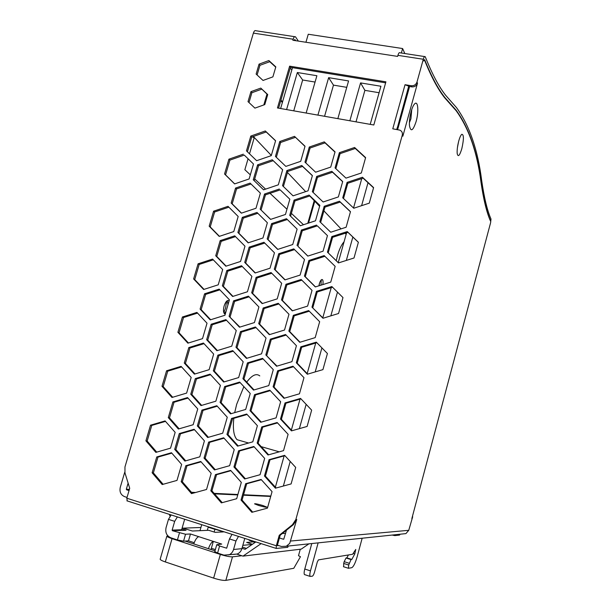<?xml version="1.0" encoding="UTF-8"?>
<svg xmlns="http://www.w3.org/2000/svg" width="611" height="611" viewBox="0 0 611 611"><rect width="100%" height="100%" fill="white"/><g stroke="black" fill="none" stroke-linecap="round" stroke-linejoin="round"><path stroke-width="0.92" d="M318.14 542.874L310.464 570.873C309.739 573.683 309.624 575.524 310.105 576.394L312.336 576.196C313.107 575.806 313.855 574.386 314.589 571.949L317.315 561.967L318.43 559.882L352.593 554.276L355.747 549.449L354.785 553.917L351.829 559.424L351.035 559.569L348.705 565.03L348.446 568.283L351.76 567.695C353.517 566.718 355.312 563.09 357.145 556.812L362.155 538.222M322.822 284.596C323.234 282.045 323.104 280.388 322.432 279.624C321.401 279.151 320.378 280.518 319.354 283.718L318.904 285.818M321.203 279.914L321.004 285.161M319.018 285.788L319.69 282.664M229.102 300.91L228.949 300.757C227.239 299.879 225.635 301.597 224.145 305.905C223.175 309.724 223.298 312.366 224.504 313.833L225.253 314.161M227.307 300.665L227.964 304.828M223.817 312.656L225.543 308.242L226.62 301.192M258.56 505.434C263.585 506.886 266.358 507.443 266.9 507.122L262.86 505.518C257.873 504.083 255.108 503.517 254.543 503.838L258.56 505.434M243.873 386.626L236.671 404.299L234.685 412.646M233.807 418.329C232.692 429.174 233.792 436.307 237.114 439.721L241.33 440.928M409.408 122.643L410.913 118.847L411.753 109.506M411.134 111.538C412.28 107.528 413.51 104.909 414.838 103.679C418.123 100.494 418.871 112.034 416.106 121.558C412.983 130.884 410.768 132.251 409.469 125.66C409.21 121.467 409.76 116.762 411.134 111.538M457.448 147.457L458.586 141.607M458.724 141.095C459.732 137.467 460.747 135.207 461.763 134.305C463.909 134.389 463.925 139.186 461.817 148.702C459.602 155.836 458.059 157.432 457.188 153.483C456.952 150.138 457.463 146.006 458.724 141.095M379.095 92.719L364.897 90.352L356.007 121.849M315.062 82.057L302.659 79.995L293.738 110.843M346.758 87.335L333.469 85.128L324.563 116.289M305.943 42.266L308.265 34.247L402.603 48.544L401.351 53.012M364.897 90.352L360.566 82.905L380.913 86.25L370.213 124.361M349.859 120.764L360.566 82.905M302.659 79.995L297.343 72.518L316.888 75.726L306.149 113.035M286.597 109.575L297.343 72.518M317.911 115.112L328.642 77.658L348.575 80.935L337.852 118.641M328.642 77.658L333.469 85.128M280.617 108.521L292.493 67.653M404.833 53.547L402.603 48.544M288.262 546.028L287.72 547.326L276.203 548.434L276.332 545.76L279.242 535.297L292.448 524.734L293.349 524.696L296.747 519.48L289.729 543.362L286.338 546.234L281.45 546.471L277.409 545.188L277.279 545.669L278.532 545.539M400.075 534.22L399.533 535.083L394.798 535.603L392.14 535.053M348.705 565.03L343.695 563.441L343.657 566.779M348.415 554.964L346.842 557.858L346.032 557.996L344.169 561.677L349.187 563.266M346.842 557.858L351.829 559.424M181.872 528.927L186.08 530.279L182.322 530.447L181.643 529.729L184.667 519.243M208.443 548.693C209.924 544.5 211.551 542.064 213.331 541.384L190.472 533.983L185.538 534.243L172.424 530.715L172.142 530.119L174.677 521.351L177.366 516.914M171.164 514.943L168.468 519.365L166.062 527.652C165.107 532.532 166.696 535.916 170.836 537.787L177.427 539.941L183.544 541.17L185.538 534.243M190.472 533.983L188.509 540.834L183.544 541.17M194.199 542.69L188.509 540.834M198.743 536.672C196.91 537.329 195.253 539.742 193.763 543.905M215.377 549.579L211.368 548.281L213.331 541.377L221.732 544.088L216.768 544.684L219.593 545.997L217.592 553.054L223.962 555.132L237.221 554.024C239.543 553.031 241.101 551.244 241.895 548.663L244.782 538.413M214.812 551.565L217.592 553.054M232.02 534.342L229.492 538.925L226.673 548.197L219.593 545.997M252.137 544.47L242.834 545.317M253.993 541.82L246.645 542.431L252.419 544.279M254.367 541.934L254.023 543.171M182.17 527.896L192.412 531.02L208.672 530.279L215.103 532.334L223.45 531.906L214.957 529.195M343.695 563.441L344.169 561.677M201.729 524.681L200.011 530.669M211.459 548.311L211.009 549.533M300.276 549.243L298.496 555.712L300.459 556.713L293.776 568.291L225.841 580.381C223.16 580.587 219.089 579.839 213.629 578.121L165.321 561.929L172.05 538.658L220.35 554.437C225.803 556.117 229.851 556.919 232.486 556.842L241.803 555.735L236.717 554.085M167.735 535.725L166.849 536.183C167.193 536.786 168.926 537.611 172.05 538.658M160.25 558.973L160.158 559.286C160.479 559.974 162.205 560.86 165.321 561.929M215.683 529.134L214.415 529.187L214.53 528.767M207.289 530.34L208.191 527.201L214.415 529.187M214.965 529.164L214.155 532.028M215.019 550.839L185.064 541.071M241.895 548.663L233.562 549.495C232.753 552.13 231.157 553.956 228.781 554.971M233.555 554.437L237.221 554.024M233.562 549.495L235.961 541.002L238.473 536.397M249.204 539.826L249.082 540.254L255.352 542.247M424.614 56.571L399.9 52.79C399.266 52.279 398.601 53.134 397.921 55.357L397.624 56.403L292.852 40.242L293.143 39.234L253.389 33.109L124.965 466.934L124.965 472.883L129.715 488.304L126.79 498.209L127.287 500.989M282.343 102.572L280.777 100.609M307.784 223.32L314.23 200.652M293.143 39.234C293.853 37.088 294.632 36.278 295.487 36.813L298.344 41.09M295.701 40.685L295.014 39.669L294.006 40.425M283.756 539.215L286.444 530.218L280.182 535.236L279.242 535.297M280.182 535.236L277.409 545.188M286.444 530.218L293.349 524.696M292.448 524.734L295.861 519.503L402.275 135.168C402.748 132.824 401.939 131.151 399.838 130.151L392.774 128.822L405.032 84.715L411.287 85.731C414.075 85.907 415.969 84.677 416.985 82.057L423.293 59.259C423.973 57.022 424.599 56.151 425.187 56.663L425.348 56.96C432.145 74.076 438.965 86.907 445.801 95.469L456.516 107.62C469.408 125.522 477.779 149.733 481.636 180.268C484.133 197.59 487.257 210.512 491 219.036L490.595 222.74L411.845 518.624M397.616 129.677L409.591 86.518L405.032 84.715M409.591 86.518L411.822 86.884C414.602 87.06 416.496 85.838 417.504 83.218L402.84 136.192L402.191 132.518M324.976 207.098L324.204 206.274L339.464 201.233L340.197 202.073L324.976 207.098L320.622 222.465M339.464 201.233L350.477 211.673L346.116 227.239L330.734 232.226L319.836 221.701L324.204 206.274M350.447 211.788L340.197 202.073M165.092 420.918L175.158 432.359L170.545 448.161L155.866 452.377L145.914 440.852L150.527 425.195L165.092 420.918M165.512 421.384L151.757 425.424L147.159 441.043L145.914 440.852M147.159 441.043L156.737 452.132M151.757 425.424L150.527 425.195M235.518 236.617L221.182 241.353L216.76 256.444L226.154 266.121M216.76 256.444L215.721 255.772L220.159 240.635L234.731 235.823L244.98 246.187L240.551 261.455L225.864 266.22L215.721 255.772M221.182 241.353L220.159 240.635M204.021 343.665L189.937 348.003L185.416 363.446L184.285 363.041L188.814 347.567L203.455 343.046L213.667 354.067L209.138 369.678L194.39 374.138L184.285 363.041M189.937 348.003L188.814 347.567M185.416 363.446L194.993 373.955M201.08 461.832L186.974 465.819L185.82 465.689L200.759 461.473L211.185 473.319L206.549 489.472L191.487 493.627L181.184 481.689L185.82 465.689M186.974 465.819L182.353 481.774L192.381 493.375M182.353 481.774L181.184 481.689M259.652 324.143L258.697 323.631L263.173 308.013L264.112 308.563L259.652 324.143L269.672 334.576M263.173 308.013L278.257 303.3L288.988 314.268L284.52 330.032L269.314 334.683L258.697 323.631M278.891 303.95L264.112 308.563M295.701 467.423L291.103 483.927L275.424 488.189L264.464 476.022L269.061 459.678L284.619 455.348L295.701 467.423M284.917 455.669L270.009 459.823L265.426 476.122L264.464 476.022M265.426 476.122L276.126 487.998M270.009 459.823L269.061 459.678M250.235 393.484L245.683 409.446L230.553 413.846L220.09 402.359L224.649 386.549L239.657 382.081L250.235 393.484M240.131 382.593L225.688 386.885L221.151 402.657L220.09 402.359M221.151 402.657L231.179 413.662M225.688 386.885L224.649 386.549M332.514 287.208L317.216 291.982L316.414 291.378L331.857 286.551L342.985 297.572L338.555 313.496L322.982 318.262L311.977 307.157L323.181 318.201M317.216 291.982L312.794 307.723M311.977 307.157L316.414 291.378M254.543 394.653L269.802 390.169L280.64 401.733L276.096 417.855L260.706 422.277L249.991 410.638L254.543 394.653L255.513 394.973L250.976 410.913L249.991 410.638M250.976 410.913L261.287 422.109M270.253 390.65L255.513 394.973M316.834 342.71L301.666 347.277L297.19 363.194L296.327 362.781L300.818 346.819L316.299 342.152L327.412 353.517L322.929 369.632L307.318 374.23L296.327 362.781M301.666 347.277L300.818 346.819M297.19 363.194L307.684 374.123M249.089 296.831L234.601 301.406L233.593 300.841L248.433 296.152L258.911 306.974L254.436 322.577L239.481 327.213L229.11 316.299L239.886 327.084M229.11 316.299L233.593 300.841M234.601 301.406L230.133 316.826M265.311 130.968L275.599 140.721L271.261 155.645L256.643 160.701L246.462 150.871L250.8 136.07L265.311 130.968L266.213 131.968L251.732 137.047L247.417 151.795M275.561 140.828L266.213 131.968M251.732 137.047L250.8 136.07M277.15 422.507L288.109 434.329L283.535 450.635L268.008 454.981L257.17 443.082L261.745 426.921L277.15 422.507M277.524 422.911L262.707 427.158L258.14 443.273L268.649 454.805M258.14 443.273L257.17 443.082M262.707 427.158L261.745 426.921M172.882 401.946L187.546 397.585L197.743 408.935L193.16 424.729L178.374 429.037L168.292 417.603L172.882 401.946L174.051 402.244L169.476 417.855L179.145 428.807M169.476 417.855L168.292 417.603M188.005 398.097L174.051 402.244M198.086 263.807L212.559 259.079L222.687 269.543L218.226 284.818L203.639 289.492L193.626 278.952L198.086 263.807L199.171 264.464L194.718 279.563L204.036 289.362M194.718 279.563L193.626 278.952M213.3 259.843L199.171 264.464M293.494 366.73L278.547 371.175L274.034 387.107L273.109 386.763L277.631 370.793L293.005 366.218L303.973 377.682L299.459 393.797L283.962 398.311L273.109 386.763M278.547 371.175L277.631 370.793M274.034 387.107L284.436 398.173M251.006 183.987L236.541 188.914L235.563 188.066L250.105 183.109L260.378 193.16L255.994 208.259L241.337 213.17L231.172 203.035L235.563 188.066M236.541 188.914L232.172 203.845L231.172 203.035M232.172 203.845L241.475 213.124M230.637 470.378L241.314 482.392L236.686 498.713L221.373 502.876L210.818 490.778L215.454 474.61L230.637 470.378M230.927 470.699L216.538 474.709L211.918 490.839L222.228 502.647M211.918 490.839L210.818 490.778M216.538 474.709L215.454 474.61M301.849 280.166L286.849 284.902L282.419 300.475L281.526 299.902L285.971 284.283L301.162 279.487L312.03 290.355L307.593 306.111L292.279 310.854L281.526 299.902M286.849 284.902L285.971 284.283M282.419 300.475L292.524 310.778M244.285 155.102L253.489 164.008L244.285 155.102L229.904 160.105L225.558 174.876L234.685 183.888M225.558 174.876L224.55 173.99L228.911 159.188L243.331 154.171M253.489 164.008L249.128 178.947L234.609 183.911L224.55 173.99M229.904 160.105L228.911 159.188M181.093 366.363L191.182 377.468L186.622 393.094L171.974 397.471L161.999 386.282L166.559 370.793L181.093 366.363M181.62 366.936L167.742 371.167L163.19 386.618L172.684 397.257M163.19 386.618L161.999 386.282M167.742 371.167L166.559 370.793M171.813 453.141L157.989 457.089L156.767 456.944L171.462 452.736L181.635 464.429L176.999 480.406L162.182 484.554L152.124 472.777L153.361 472.883L163.114 484.286M157.989 457.089L153.361 472.883M152.124 472.777L156.767 456.944M293.333 315.322L308.67 310.587L319.66 321.699L315.192 337.631L299.734 342.305L288.866 331.109L293.333 315.322L294.197 315.856L289.744 331.605L288.866 331.109M309.281 311.205L294.197 315.856M289.744 331.605L300.047 342.213M304.515 259.507L300.1 275.087L284.925 279.899L274.301 269.184L278.723 253.733L293.769 248.868L304.515 259.507M294.525 249.616L279.609 254.428L275.202 269.841L274.301 269.184M275.202 269.841L285.123 279.838M279.609 254.428L278.723 253.733M369.273 203.157L353.777 208.236L342.74 197.811L347.079 182.391L362.445 177.259L373.604 187.6L369.273 203.157M373.535 187.829L363.117 178.168L347.789 183.285L343.504 198.529M347.789 183.285L347.079 182.391M363.117 178.168L362.445 177.259M194.497 429.709L180.466 433.779L179.306 433.566L194.107 429.273L204.418 440.867L199.805 456.837L184.881 461.068L174.693 449.391L179.306 433.566M180.466 433.779L175.869 449.559L174.693 449.391M175.869 449.559L185.713 460.831M262.57 358.344L273.285 369.655L268.764 385.602L253.519 390.093L242.926 378.705L247.455 362.896L262.57 358.344M263.089 358.894L248.44 363.301L243.926 379.064L242.926 378.705M243.926 379.064L254.039 389.94M248.44 363.301L247.455 362.896M228.033 206.327L238.175 216.477L233.769 231.577L219.212 236.404L209.176 226.177L213.59 211.2L228.033 206.327M228.888 207.182L214.621 211.986L210.222 226.925L219.448 236.327M210.222 226.925L209.176 226.177M214.621 211.986L213.59 211.2M292.722 244.537L277.7 249.41L267.183 238.924L271.582 223.641L286.498 218.715L297.122 229.117L292.722 244.537M287.315 219.517L272.483 224.413L268.099 239.649L267.183 238.924M268.099 239.649L277.837 249.364M272.483 224.413L271.582 223.641M317.369 225.864L327.458 235.625L317.369 225.864L302.254 230.805L297.87 246.202L307.875 256.07M327.458 235.625L323.066 251.205L307.791 256.101L297.87 246.202M302.254 230.805L301.422 230.042L316.574 225.085M297.022 245.477L301.422 230.042M358.367 242.323L347.957 232.356L332.59 237.312L331.834 236.564L347.239 231.584L358.382 242.262L354.006 258.002L338.471 262.921L327.45 252.167L331.834 236.564M347.957 232.356L347.239 231.584M332.59 237.312L328.222 252.87L338.502 262.913M328.222 252.87L327.45 252.167M319.851 205.441L309.105 195.077L319.866 205.38L315.497 220.792L300.36 225.749L289.713 215.362L300.398 225.742M309.914 195.925L294.937 200.92L290.576 216.157M294.937 200.92L294.09 200.087L309.105 195.077M289.713 215.362L294.09 200.087M222.694 433.199L207.671 437.514L197.345 425.928L201.928 410.111L216.836 405.735L227.277 417.237L222.694 433.199M217.264 406.208L203.035 410.386L198.46 426.165L208.397 437.308M198.46 426.165L197.345 425.928M203.035 410.386L201.928 410.111M312.397 175.578L308.051 190.823L293.051 195.841L282.526 185.675L286.88 170.568L301.758 165.497L312.397 175.578M312.366 175.693L302.575 166.421L287.735 171.477L283.397 186.523M287.735 171.477L286.88 170.568M302.575 166.421L301.758 165.497M304.988 146.403L294.51 136.368L305.034 146.235L300.711 161.319L285.856 166.398L275.439 156.447L279.769 141.5L280.64 142.478L276.34 157.31M279.769 141.5L294.51 136.368M295.342 137.36L280.64 142.478M308.861 260.477L309.678 261.164L305.271 276.73L304.438 276.088L308.861 260.477L324.158 255.589L335.156 266.358L330.75 282.106L315.329 286.941L304.438 276.088M324.884 256.299L309.678 261.164M305.271 276.73L315.467 286.895M251.9 276.348L247.44 291.775L232.623 296.48L222.366 285.803L226.826 270.505L241.528 265.747L251.9 276.348M242.254 266.488L227.842 271.147L223.397 286.406L232.967 296.366M223.397 286.406L222.366 285.803M227.842 271.147L226.826 270.505M365.546 157.882L355.289 148.465L340.098 153.644L339.372 152.674L354.601 147.488L365.63 157.6L361.315 172.989L345.971 178.129L335.057 167.933L339.372 152.674M355.289 148.465L354.601 147.488M340.098 153.644L335.851 168.667M315.627 172.203L304.965 162.136L309.288 147.037L324.265 141.874L335.042 151.864L330.727 167.093L315.627 172.203M334.981 152.086L325.029 142.859L310.09 148.007L305.813 162.938M310.09 148.007L309.288 147.037M325.029 142.859L324.265 141.874M233.272 351.203L218.906 355.579L217.852 355.159L232.73 350.622L243.186 361.781L238.657 377.567L223.664 382.043L213.323 370.801L214.392 371.183L224.229 381.875M218.906 355.579L214.392 371.183M213.323 370.801L217.852 355.159M262.967 237.992L248.173 242.842L237.9 232.486L242.315 217.363L256.987 212.46L267.366 222.74L262.967 237.992M257.827 213.292L243.285 218.142L238.886 233.226L248.364 242.781M238.886 233.226L237.9 232.486M243.285 218.142L242.315 217.363M311.648 410.141L307.112 426.447L291.462 430.877L280.487 419.077L285.031 402.924L300.551 398.425L311.648 410.141M300.971 398.868L285.933 403.222L281.396 419.329L291.997 430.724M281.396 419.329L280.487 419.077M285.933 403.222L285.031 402.924M280.205 189.891L289.835 199.217L280.205 189.891L265.464 194.863L264.548 194.023L279.326 189.036M289.835 199.217L285.459 214.461L270.566 219.402L260.171 209.138L270.65 219.372M265.464 194.863L261.096 209.94M260.171 209.138L264.548 194.023M197.552 313.092L183.544 317.514L179.046 332.789L177.9 332.308L182.414 316.994L196.918 312.412L207.022 323.196L202.516 338.647L187.898 343.168L177.9 332.308M183.544 317.514L182.414 316.994M179.046 332.789L188.448 343M247.104 414.479L232.577 418.688L231.546 418.436L246.699 414.037L257.391 425.699L252.817 441.829L237.542 446.16L226.964 434.421L228.01 434.635L238.229 445.969M226.964 434.421L231.546 418.436M232.577 418.688L228.01 434.635M208.641 442.097L223.687 437.789L234.242 449.543L229.637 465.689L214.469 469.928L204.028 458.097L208.641 442.097L209.733 442.288L205.143 458.242L204.028 458.097M205.143 458.242L215.263 469.706M224.046 438.194L209.733 442.288M245.668 483.698L261.111 479.459L272.055 491.641L267.427 508.146L251.862 512.316L241.04 500.05L245.668 483.698L246.684 483.782L242.063 500.088L252.671 512.102M261.371 479.75L246.684 483.782M242.063 500.088L241.04 500.05M338.364 196.933L323.12 201.981L312.343 191.686L316.689 176.426L331.811 171.324L342.702 181.536L338.364 196.933M342.656 181.704L332.56 172.233L317.476 177.32L313.16 192.473M317.476 177.32L316.689 176.426M332.56 172.233L331.811 171.324M271.765 273.262L257.063 277.959L252.626 293.372L262.463 303.507M252.626 293.372L251.663 292.784L256.116 277.333L271.063 272.552L281.671 283.283L277.226 298.878L262.157 303.598L251.663 292.784M257.063 277.959L256.116 277.333M264.739 243.056L250.12 247.829L245.706 263.081L255.36 272.918M245.706 263.081L244.728 262.409L249.158 247.127L263.967 242.284L274.461 252.786L270.039 268.206L255.115 272.995L244.728 262.409M250.12 247.829L249.158 247.127M282.649 169.805L272.269 159.776L282.664 169.743L278.31 184.828L263.555 189.822L253.267 179.779L263.585 189.815M273.155 160.708L258.552 165.734L254.207 180.657M258.552 165.734L257.621 164.825L272.269 159.776M253.267 179.779L257.621 164.825M210.596 374.688L196.436 378.957L195.321 378.599L210.092 374.146L220.426 385.404L215.866 401.19L200.981 405.582L190.762 394.24L191.892 394.561L201.645 405.383M196.436 378.957L191.892 394.561M190.762 394.24L195.321 378.599M286.139 335.088L271.276 339.617L270.352 339.143L285.574 334.5L296.427 345.711L291.936 361.659L276.584 366.241L265.854 354.945L276.997 366.111M271.276 339.617L266.793 355.373M265.854 354.945L270.352 339.143M253.848 446.481L264.67 458.395L260.065 474.716L244.644 478.971L233.952 466.972L238.55 450.803L253.848 446.481M254.184 446.847L239.573 450.971L234.983 467.094L233.952 466.972M234.983 467.094L245.393 478.764M239.573 450.971L238.55 450.803M225.902 319.637L236.251 330.559L231.745 346.162L216.89 350.714L206.655 339.708L211.162 324.242L225.902 319.637M226.513 320.279L212.231 324.739L207.732 340.174L206.655 339.708M207.732 340.174L217.401 350.554M212.231 324.739L211.162 324.242M236.976 347.697L235.968 347.254L240.474 331.62L241.467 332.109L236.976 347.697L246.913 358.26M240.474 331.62L255.451 327L266.045 338.059L261.546 353.838L246.447 358.397L235.968 347.254M256.04 327.611L241.467 332.109M385.617 82.836L290.462 67.325L289.629 66.164L385.908 81.828L373.81 124.995L277.463 107.964L289.629 66.164M290.462 67.325L278.578 108.162M219.861 289.843L205.647 294.387L204.57 293.807L219.181 289.133L229.415 299.825L224.932 315.268L210.215 319.881L200.087 309.113L201.179 309.647L210.665 319.736M200.087 309.113L204.57 293.807M205.647 294.387L201.179 309.647M268.871 60.542L275.821 66.889L272.896 76.871L263.028 80.453L256.124 74.068L259.049 64.147L268.871 60.542L269.749 61.711L259.95 65.301L259.049 64.147M259.95 65.301L257.109 74.977M275.737 67.179L269.749 61.711M267.664 94.751L260.782 88.099L267.725 94.552L264.792 104.596L254.909 108.124L248.013 101.632L250.953 91.65L251.877 92.735L248.99 102.556M250.953 91.65L260.782 88.099M261.691 89.191L251.877 92.735M242.338 547.089L246.432 548.411M261.126 543.622L242.995 556.125L301.215 549.129L308.509 544.134M242.995 556.125L241.803 555.735M311.709 543.79L304.782 569.032C304.057 571.843 303.942 573.683 304.438 574.554L304.92 574.745M241.994 548.304L245.126 549.312L255.818 541.934M183.483 528.141L200.927 527.484M423.675 60.924L424.698 59.771C431.419 76.497 438.156 89.091 444.907 97.554L456.234 110.316C468.958 127.966 477.244 151.856 481.094 181.979C483.622 199.27 486.761 212.17 490.518 220.67L490.442 220.953C486.677 212.491 483.538 199.606 481.017 182.322C477.16 152.231 468.881 128.363 456.165 110.728L444.693 97.821C437.972 89.389 431.267 76.849 424.576 60.199L423.675 60.924M253.389 33.109C254.1 31.001 254.924 30.214 255.864 30.749L294.685 36.691M127.027 497.415L124.575 496.636C120.787 494.948 119.351 491.84 120.268 487.311L124.766 472.12M403.252 533.884L405.925 533.602L408.751 530.31L412.692 516.738M398.326 127.119L397.799 126.164L408.667 86.372M396.692 129.509L397.799 126.164M291.875 69.784L290.187 68.272M308.547 223.068L314.757 201.218M282.519 101.984L280.945 100.021M266.984 94.117L263.815 104.939M254.291 137.483L249.509 153.812M248.066 158.761L244.858 169.713L250.327 174.845M254.703 178.947L265.564 189.143M270.024 193.328L286.964 209.222M291.371 213.361L303.484 224.726M253.55 136.711L253.313 137.513L252.587 136.749M129.043 490.572L126.599 489.801L126.324 489.212L128.119 483.133M283.458 539.23L279.418 537.963M396.875 128.845L397.31 129.624M402.97 135.573L402.405 134.55M407.575 90.947L408.072 91.986M169.98 516.119L169.285 514.34M226.108 311.22L224.665 313.092M259.782 375.902C256.307 373.077 251.961 375.146 246.745 382.096M275.378 487.166L284.138 455.89M291.371 430.052L300.024 399.136M307.173 373.588L315.727 343.038M322.791 317.796L331.238 287.605M338.227 262.646L346.582 232.799M353.525 208L361.75 178.626M283.351 486.035L290.21 461.442M299.367 428.639L306.149 404.337M315.207 371.908L321.905 347.896M330.849 315.849L337.478 292.119M346.322 260.439L352.853 237.037M361.605 205.67L368.013 182.712M253.344 136.482L271.322 155.438M287.453 172.439L305.653 191.625M309.777 195.971L319.599 206.319M323.906 210.864L341.022 228.888M345.162 233.257L346.162 234.311M282.313 533.525L285.589 533.311M341.793 249.907L338.372 262.127M353.204 553.421L354.785 553.917M288.079 546.051L287.72 547.326M394.798 535.603L395.027 534.755M351.035 559.569L346.032 557.996M172.424 530.715L181.918 530.31M172.142 530.119L181.643 529.729M177.427 539.941L179.435 532.991M232.486 556.842L225.841 580.381M220.35 554.437L213.629 578.121M168.468 519.365L174.677 521.351M235.961 541.002L229.492 538.925M126.79 498.209L276.332 545.76M411.287 85.731L411.822 86.884M310.464 570.873L304.782 569.032M295.861 519.503L296.747 519.48M402.275 135.168L402.84 136.192M417.504 83.218L416.985 82.057M423.293 59.259L397.921 55.357M424.698 59.771L424.21 59.695M295.136 39.814L294.456 39.715M450.215 104.107L450.788 104.206M290.79 541.018L408.751 530.31M126.599 489.801L129.234 489.923M191.885 492.81L194.077 492.909M214.545 493.856L237.763 494.925M243.453 495.185L270.704 496.445M270.818 496.048L243.575 494.757M237.885 494.49L214.125 493.367M195.596 492.489L191.442 492.298M129.402 489.358L126.324 489.212M336.256 260.721L337.463 255.658C339.227 249.433 341.434 244.79 344.085 241.719M321.844 279.494L322.432 279.624M321.386 280.739L321.073 280.059M227.781 300.467L228.949 300.757M227.987 303.316L226.948 300.91M279.265 451.835L261.218 446.649M248.616 443.021L237.114 439.721M348.446 568.283L343.443 566.695M214.767 551.71L216.768 544.684M160.158 559.286L166.849 536.183M276.203 548.434L126.897 500.821M304.438 574.554L310.105 576.394M294.617 39.608L295.014 39.669M444.418 97.47L444.907 97.554M405.925 533.602L286.338 546.234M455.783 110.247L456.234 110.316"/></g></svg>
